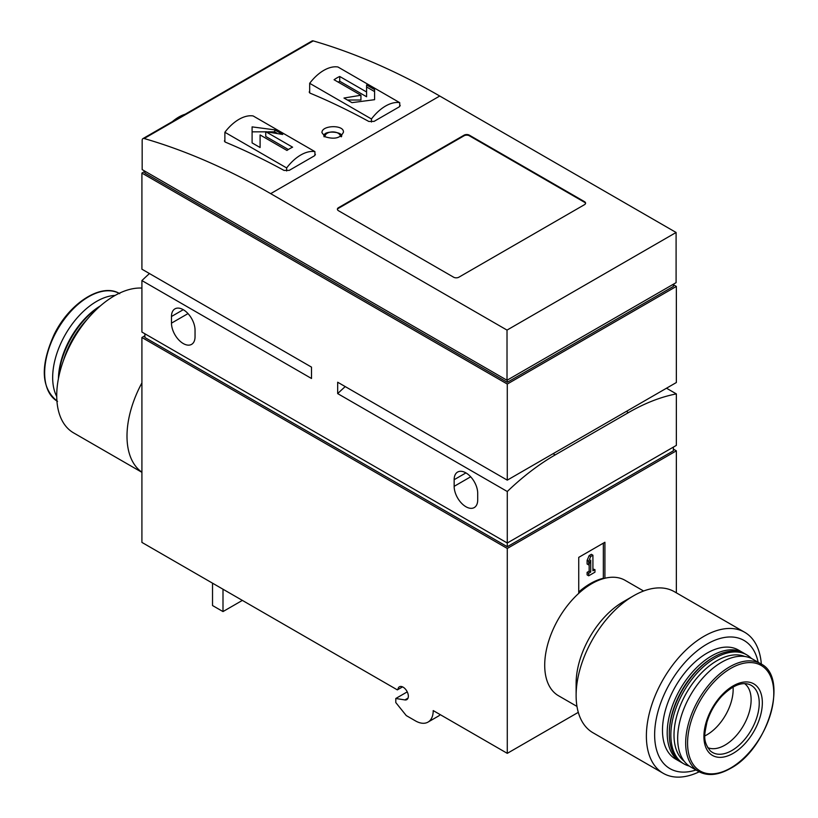 <?xml version="1.0" encoding="UTF-8"?>
<svg xmlns="http://www.w3.org/2000/svg" width="818" height="818" viewBox="0 0 818 818"><rect width="100%" height="100%" fill="white"/><g stroke="black" fill="none" stroke-linecap="round" stroke-linejoin="round"><path stroke-width="1.23" d="M402.558 686.875L397.354 689.881L141.913 542.406L141.913 337.497L144.888 335.779M224.367 140.941L225.4 142.158A740.28 427.405 60 0 1 284.03 170.42L289.265 170.359L314.388 155.849L315.421 154.357M144.152 138.518A740.28 427.405 60 0 1 270.676 193.641L507.017 330.094L507.017 380.258L142.168 169.612L142.168 140.297A3.701 2.137 60 0 1 142.935 138.61A3.701 2.137 60 0 1 144.152 138.518L313.233 40.9A740.28 427.405 60 0 1 439.747 96.023L676.097 232.476L507.017 330.094M309.163 91.984L310.196 93.201A740.28 427.405 60 0 1 368.826 121.463L374.061 121.391L399.184 106.892L400.227 105.399M325.114 136.78C334.542 139.633 340.656 138.099 343.448 132.168C344.081 124.397 321.351 125.164 321.975 132.7L325.114 136.78A7.628 4.407 0 0 1 332.415 131.913A7.628 4.407 0 0 1 340.339 136.442M286.648 167.935L224.878 132.271A37.014 21.37 120 0 1 253.14 115.951L314.91 151.616A37.014 21.37 120 0 0 286.648 167.935L286.648 170.972M260.093 134.939L286.954 150.451A37.014 21.37 -60 0 1 292.609 147.189L265.748 131.678L282.701 134.469L274.715 129.847L252.097 126.882L252.097 142.905L260.093 147.516L260.093 134.939M371.444 118.978L309.674 83.313A37.014 21.37 120 0 1 337.946 66.994L399.716 102.659A37.014 21.37 120 0 0 371.444 118.978L371.444 122.015M351.975 102.649L374.583 99.684L374.583 89.591L366.587 84.98L366.587 91.984L339.726 76.473A37.014 21.37 120 0 0 334.071 79.735L360.932 95.246L343.979 98.037L351.975 102.649M744.186 653.398A62.925 36.329 120 0 0 743.153 652.764L738.439 650.044A62.925 36.329 120 0 0 675.515 686.374A62.925 36.329 120 0 0 675.515 759.032L680.228 761.752A62.925 36.329 120 0 0 681.292 762.325M758.153 662.283A74.029 42.74 120 0 0 703.286 646.384A74.029 42.74 120 0 0 654.768 730.423A74.029 42.74 120 0 0 695.975 769.983M144.888 171.371L141.913 173.089L141.913 269.194L311.505 367.118L311.505 378.489L141.913 280.574A214.684 123.947 120 0 1 149.459 273.56M555.177 454.91A214.684 123.947 -60 0 0 507.283 491.516L507.283 543.009L676.353 445.391L676.353 393.898A214.684 123.947 -60 0 0 628.459 412.599L555.177 454.91L553.08 453.704M673.378 447.109L673.378 450.83L507.283 546.721L507.283 543.009L141.913 332.057L141.913 280.574M242.363 600.402L222.997 611.578L222.997 589.216M440.237 714.646A25.174 14.53 60 0 1 438.336 716.139L427.998 722.11A25.174 14.53 60 0 1 415.411 720.862L406.26 715.576L395.789 702.55L395.789 698.49L404.9 699.922A7.403 4.274 60 0 0 406.812 699.615A7.403 4.274 60 0 0 406.812 691.067A7.403 4.274 60 0 0 399.409 686.793A7.403 4.274 60 0 0 397.906 689.564M676.353 592.835L676.353 450.83L507.283 548.449L507.283 753.347L433.213 710.586A25.174 14.53 60 0 1 427.998 722.11M407.241 691.875L395.789 698.49M576.976 706.415L558.51 695.75A66.626 38.466 -60 0 1 578.735 593.347A66.626 38.466 -60 0 1 604.911 578.244A66.626 38.466 -60 0 1 625.136 580.351L643.602 591.015M604.911 578.244L604.911 542.252L578.735 557.365L578.735 593.347M578.295 712.345L507.283 753.347M676.353 450.83L673.378 449.102M507.283 548.449L141.913 337.497M222.997 611.578L212.527 605.535L212.527 583.173M507.283 546.721L144.888 337.497L144.888 333.785M454.154 479.696A16.657 9.611 60 0 1 457.599 472.068A16.657 9.611 60 0 1 470.432 476.526A16.657 9.611 60 0 1 477.702 493.295L477.702 499.941A16.657 9.611 60 0 1 474.256 507.569A16.657 9.611 60 0 1 461.424 503.101A16.657 9.611 60 0 1 454.154 486.342L454.154 479.696L465.933 472.896M171.483 316.494A16.657 9.611 60 0 1 174.94 308.867A16.657 9.611 60 0 1 187.772 313.335A16.657 9.611 60 0 1 195.042 330.094L195.042 336.74A16.657 9.611 60 0 1 191.586 344.368A16.657 9.611 60 0 1 178.753 339.91A16.657 9.611 60 0 1 171.483 323.141L171.483 316.494L183.263 309.695M141.913 173.089L507.283 384.041L507.283 480.146L337.681 382.231L337.681 393.601L507.283 491.516M673.378 284.705L676.353 286.423L676.353 382.527L507.283 480.146M676.353 393.898L666.506 388.213M345.237 386.587A214.684 123.947 120 0 0 337.681 393.601M676.353 286.423L507.283 384.041M673.378 284.214L673.378 286.423L507.283 382.313L144.888 173.089L144.888 171.187M676.097 232.476L676.097 282.65L507.017 380.258M507.283 380.114L507.283 382.313M142.935 138.61L312.016 40.992A3.701 2.137 60 0 1 313.233 40.9M453.632 277.21L338.468 210.717A3.701 2.137 180 0 1 337.384 209.203A3.701 2.137 180 0 1 338.468 207.7L464.092 135.164A3.701 2.137 180 0 1 469.327 135.164L584.492 201.647A3.701 2.137 180 0 1 585.576 203.161A3.701 2.137 180 0 1 584.492 204.674L458.857 277.21A3.701 2.137 180 0 1 453.632 277.21M172.445 121.565A38.865 22.434 -60 0 1 178.815 117.035A38.865 22.434 -60 0 1 185.175 114.223M141.913 288.079A81.432 47.015 120 0 0 68.211 349.133A81.432 47.015 120 0 0 73.6 432.886L141.913 472.323M141.913 382.906A81.432 47.015 120 0 0 141.913 472.211M87.444 319.061A62.925 36.329 120 0 0 63.375 360.758M100.113 306.126A62.925 36.329 120 0 0 58.507 378.192M100.43 305.85A60.706 35.051 120 0 0 58.426 378.601M115.113 295.421A62.188 35.9 120 0 0 65.542 334.204A62.188 35.9 120 0 0 56.739 396.536M761.333 664.134A81.432 47.015 120 0 0 744.677 632.273L674.41 591.711A81.432 47.015 120 0 0 633.694 595.739L623.224 601.792A66.626 38.466 120 0 0 576.117 683.388L576.117 695.474A81.432 47.015 120 0 0 592.978 732.754L663.245 773.317A81.432 47.015 120 0 0 699.165 771.824M633.694 595.739A81.432 47.015 120 0 0 576.117 695.474M744.677 632.273A81.432 47.015 120 0 0 663.245 679.288A81.432 47.015 120 0 0 663.245 773.317M707.662 747.591A37.014 21.37 120 0 0 724.952 745.137A37.014 21.37 120 0 0 748.797 713.603A37.014 21.37 120 0 0 744.605 683.613M733.071 687.038A37.014 21.37 -60 0 1 706.977 734.758A37.014 21.37 -60 0 1 704.871 735.883M743.153 652.764A62.925 36.329 120 0 0 680.228 689.093A62.925 36.329 120 0 0 680.228 761.752M751.405 658.449A62.925 36.329 120 0 0 746.814 654.881L745.249 653.981A62.925 36.329 120 0 0 713.787 657.089L712.734 657.692A61.442 35.471 120 0 0 669.288 732.948L669.288 734.155A62.925 36.329 120 0 0 682.324 762.959L683.889 763.869A62.925 36.329 120 0 0 689.277 766.057M760.74 663.776L752.724 659.155A62.188 35.9 120 0 0 690.545 695.055A62.188 35.9 120 0 0 690.545 766.855L698.552 771.476C707.57 776.343 718.184 775.341 730.392 768.47C767.979 748.971 789.38 677.212 760.74 663.776A62.188 35.9 120 0 0 698.552 699.676A62.188 35.9 120 0 0 698.552 771.476M744.707 656.455A60.706 35.051 120 0 0 686.578 692.764A60.706 35.051 120 0 0 684.206 761.251M746.814 654.881A62.925 36.329 120 0 0 683.889 691.21A62.925 36.329 120 0 0 683.889 763.869M713.787 657.089A62.925 36.329 120 0 0 669.288 734.155M337.425 209.51A3.701 2.137 180 0 1 338.468 208.304L464.092 135.768A3.701 2.137 180 0 1 469.327 135.768L584.492 202.261A3.701 2.137 180 0 1 585.535 203.467M314.91 155.461L314.91 151.616M224.878 132.271L224.878 141.862M399.716 106.504L399.716 102.659M309.674 83.313L309.674 92.904M347.425 100.021L360.932 100.021L360.932 95.246M338.212 82.127L339.726 81.248L339.726 76.473M339.726 81.248L366.587 96.759L366.587 91.984M366.587 86.974L374.583 91.585L374.583 99.684M260.093 139.725L260.093 147.516M252.097 142.905L252.097 131.841L265.748 131.841M267.926 131.841L274.715 131.841L274.715 129.847M274.715 131.841L276.893 133.099M288.355 149.51L265.748 136.453L265.748 131.678M578.735 591.987A65.512 37.822 120 0 1 603.336 578.275L603.776 578.53M603.336 578.275L603.336 543.162M590.719 572.079L588.684 573.254L588.684 575.8L594.962 572.171L594.962 569.635L592.917 570.811L592.917 555.217L590.719 556.485L588.684 561.291L588.684 564.921L590.719 560.115L590.719 572.079L589.154 571.168L587.109 572.355L588.684 573.254M589.154 563.806L589.154 571.168M592.917 555.217L591.353 554.307L589.154 555.575L587.109 560.381L587.109 564.011L588.684 564.921M587.109 560.381L588.684 561.291M589.154 555.575L590.719 556.485M592.917 569.001L594.962 569.635M587.109 572.355L587.109 574.89L588.684 575.8M439.747 96.023L270.676 193.641M628.459 412.599L626.363 411.393M408.029 698.112L404.9 699.922M470.687 476.792L454.154 486.342M188.017 313.601L171.483 323.141M119.101 293.345A62.188 35.9 120 0 0 57.526 329.582A62.188 35.9 120 0 0 56.933 401.024M731.854 750.535A38.732 22.362 120 0 0 757.765 714.196A38.732 22.362 120 0 0 748.654 684.226C740.924 681.987 731.926 686.005 721.68 696.261C714.768 703.858 709.84 712.539 706.895 722.314C704.707 733.981 702.192 740.648 710.229 750.791A38.732 22.362 120 0 0 731.854 750.535M733.132 753.368A41.309 23.845 120 0 0 758.429 688.173A41.309 23.845 120 0 0 707.836 717.376A41.309 23.845 120 0 0 733.132 753.368M730.678 768A60.961 35.194 120 0 0 768.01 671.783A60.961 35.194 120 0 0 693.347 714.891A60.961 35.194 120 0 0 730.678 768M338.468 208.304L338.468 207.7M464.092 135.768L464.092 135.164M469.327 135.768L469.327 135.164M584.492 202.261L584.492 201.647M119.714 293.682C101.892 282.312 69.571 302.803 54.203 334.398C39.959 366.086 41.064 388.407 57.526 401.382M341.331 136.811C345.012 131.688 321.791 129.53 324.081 136.811"/></g></svg>
